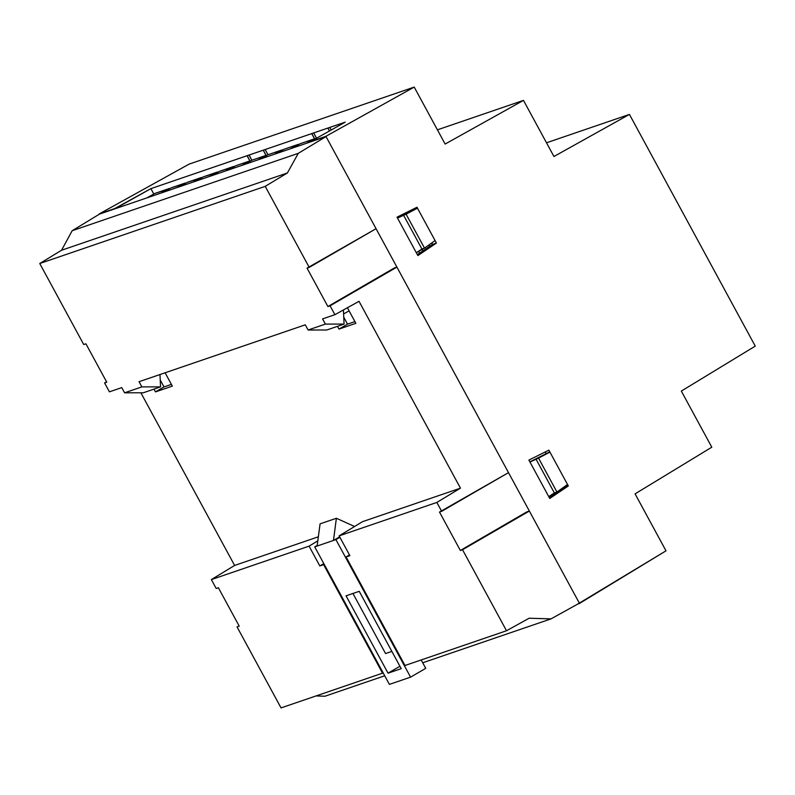 <?xml version="1.0" encoding="UTF-8"?>
<svg xmlns="http://www.w3.org/2000/svg" width="795" height="795" viewBox="0 0 795 795"><rect width="100%" height="100%" fill="white"/><g stroke="black" fill="none" stroke-linecap="round" stroke-linejoin="round"><path stroke-width="1.19" d="M418.558 251.22L419.591 253.128L418.558 251.22M422.841 250.942L421.827 249.064L422.841 250.942M564.42 487.285L549.236 497.531L564.192 486.868L568.316 485.954L549.752 498.475L528.894 460.076L548.868 450.149L568.316 485.954L564.42 487.285M545.231 451.948L546.165 453.657L545.231 451.948M413.35 209.055L413.718 209.731L413.35 209.055M431.745 242.942L432.54 244.393L417.355 254.639L432.54 244.393L431.745 242.942M558.875 490.674L559.948 490.306L558.875 490.674M429.678 246.321L428.932 244.949L429.678 246.321M316.47 138.141L313.647 132.954L327.858 128.084L329.438 130.986L327.858 128.084L345.209 122.152L310.557 141.57L325.9 136.323L579.515 603.425L577.925 603.971L666.001 550.826L579.515 603.425L325.9 136.323L414.215 87.092L189.081 164.128L99.365 213.835L114.858 208.846L150.881 188.644L247.066 155.731L249.888 160.918L235.678 165.787L249.888 160.918L241.859 165.39L249.888 160.918L247.156 155.681L263.224 150.205L266.047 155.393L251.836 160.252L249.014 155.065L327.947 128.045L329.518 130.946L327.947 128.045L345.209 122.152L310.557 141.57L325.9 136.323L414.215 87.092L189.081 164.128L99.365 213.835L114.719 208.578L150.881 188.644L247.156 155.681L250.147 161.196L247.156 155.681L249.103 155.015L251.836 160.252L266.047 155.393L258.017 159.855L266.047 155.393L263.314 150.156L266.305 155.661L263.314 150.156L311.7 133.62L314.522 138.807L300.311 143.666L314.522 138.807L306.482 143.269L314.522 138.807L311.789 133.57L314.78 139.075L311.789 133.57L313.727 132.904L316.47 138.141L317.006 137.952L308.43 142.603L316.47 138.141M276.113 153.664L284.153 149.202L298.363 144.332L290.324 148.804L298.363 144.332L284.153 149.202L276.113 153.664M259.955 159.189L267.995 154.727L282.205 149.867L274.166 154.329L282.205 149.867L267.995 154.727L265.172 149.54L267.995 154.727L259.955 159.189M243.797 164.724L251.836 160.252L243.797 164.724M233.909 166.771L219.519 171.313L233.73 166.453L225.701 170.915L233.909 166.771M217.751 172.296L203.361 176.838L217.572 171.978L209.542 176.44L217.751 172.296M201.592 177.832L187.203 182.373L201.413 177.504L193.384 181.976L201.592 177.832M185.434 183.357L171.044 187.898L185.255 183.039L177.225 187.501L185.434 183.357M169.275 188.882L154.886 193.433L169.096 188.564L161.067 193.026L169.275 188.882M153.803 194.03L150.881 188.644L153.803 194.03M227.638 170.249L235.678 165.787L227.638 170.249M211.49 175.774L219.519 171.313L211.49 175.774M195.332 181.31L203.361 176.838L195.332 181.31M179.173 186.835L187.203 182.373L179.173 186.835M163.015 192.36L171.044 187.898L163.015 192.36M331.207 130.002L329.806 127.419L331.207 130.002M146.856 197.895L154.886 193.433L146.856 197.895M99.514 214.094L72.166 230.719L99.514 214.094L326.039 136.581L298.254 153.356L287.392 172.972L265.222 186.358L309.225 267.388L376.065 228.702L326.039 136.581L99.514 214.094M755.25 346.123L629.441 114.41L546.513 142.792L629.441 114.41L553.946 156.496L629.441 114.41L755.25 346.123L681.325 391.09L755.25 346.123M666.001 550.826L635.076 493.864L711.793 447.197L635.076 493.864L666.001 550.826M711.793 447.197L681.325 391.09L711.793 447.197M553.946 156.496L523.478 100.379L437.419 129.833L523.478 100.379L445.14 144.054L523.478 100.379L553.946 156.496M445.14 144.054L414.215 87.092L445.14 144.054M417.872 255.583L397.013 217.174L416.987 207.257L436.425 243.061L417.872 255.583L397.013 217.174L416.987 207.257L436.425 243.061L432.54 244.393L436.425 243.061L417.872 255.583M528.894 460.076L548.868 450.149L568.316 485.954L549.752 498.475L528.894 460.076M292.272 148.138L300.311 143.666L292.272 148.138M349.084 310.845L343.589 313.955L349.084 310.845M234.614 565.444L140.874 392.8L234.614 565.444L211.361 579.585L309.076 546.145L317.831 540.839L309.076 546.145L319.819 565.941L323.615 564.639L382.554 673.176L281.042 707.908L237.039 626.877L239.215 626.132L218.367 587.734L216.19 588.469L211.361 579.585L309.076 546.145L319.819 565.941L323.813 563.615L319.819 565.941L324.191 564.301L323.615 564.639L382.554 673.176L281.042 707.908L237.039 626.877L239.215 626.132L218.367 587.734L216.19 588.469L211.361 579.585L234.614 565.444L318.368 536.784L234.614 565.444M153.982 389.123L155.482 391.885L172.346 386.122L165.102 372.785L172.346 386.122L155.482 391.885L164.008 386.936L171.412 384.402L164.008 386.936L155.482 391.885L153.982 389.123M337.497 326.328L338.998 329.09L355.862 323.327L347.405 307.754L355.862 323.327L338.998 329.09L347.524 324.141L354.928 321.607L347.524 324.141L338.998 329.09L337.497 326.328M359.022 301.315L460.464 488.16L362.56 521.659L339.127 535.87L436.843 502.43L460.464 488.16L362.56 521.659L339.127 535.87L436.843 502.43L441.662 511.324L439.496 512.059L460.345 550.468L462.521 549.723L506.514 630.753L529.142 618.222L551.014 618.878L579.376 603.167L529.361 511.046L526.658 511.97L460.345 550.468L439.496 512.059L508.502 472.637L396.914 267.11L394.211 268.034L327.898 306.542L330.074 305.797L334.904 314.681L322.571 318.904L325.384 324.092L308.092 330.014L305.28 324.817L139.055 381.699L141.868 386.887L124.576 392.809L121.754 387.612L109.422 391.836L104.602 382.952L106.769 382.206L85.92 343.798L83.743 344.543L39.75 263.513L61.563 250.246L72.166 230.719L298.254 153.356L326.039 136.581L376.065 228.702L307.049 268.134L327.898 306.542L307.049 268.134L309.225 267.388L265.222 186.358L287.392 172.972L61.563 250.246L72.166 230.719L298.254 153.356L287.392 172.972L61.563 250.246L39.75 263.513L265.222 186.358L39.75 263.513L83.743 344.543L85.92 343.798L106.769 382.206L104.602 382.952L106.56 381.809L104.602 382.952L109.422 391.836L121.754 387.612L124.576 392.809L143.259 392.79L160.55 386.877L143.259 392.79L124.576 392.809L141.868 386.887L139.055 381.699L305.28 324.817L308.092 330.014L325.384 324.092L344.066 324.082L326.775 329.995L308.092 330.014L326.775 329.995L344.066 324.082L343.41 309.971L344.066 324.082L325.384 324.092L322.571 318.904L334.904 314.681L359.022 301.315L334.904 314.681L330.074 305.797L327.898 306.542L394.211 268.034L396.914 267.11L330.074 305.797L396.914 267.11L508.502 472.637L441.662 511.324L436.843 502.43L460.464 488.16L359.022 301.315M349.492 554.96L346.073 556.957L405.003 665.495L346.073 556.957L349.87 555.655L339.127 535.87L349.87 555.655L346.073 556.957L349.492 554.96M324.926 696.241L316.032 695.933L324.926 696.241L384.72 675.78L324.926 696.241M579.376 603.167L529.361 511.046L462.521 549.723L506.514 630.753L405.003 665.495L506.514 630.753L529.142 618.222L551.014 618.878L422.711 662.782L551.014 618.878L579.376 603.167M383.13 672.858L382.554 673.176L383.13 672.858M160.232 379.97L164.008 386.936L160.232 379.97M343.748 317.175L347.524 324.141L343.748 317.175M397.51 218.088L403.492 215.077L421.916 249.004L416.312 252.711L424.51 248.11L421.916 249.004L403.492 215.077L417.474 208.161L406.086 214.183L424.51 248.11L435.074 240.557L424.51 248.11L406.086 214.183L397.51 218.088M529.957 462.024L535.939 459.003L554.363 492.93L548.759 496.646L554.363 492.93L556.957 492.045L567.521 484.493L556.957 492.045L538.533 458.119L529.957 462.024M526.658 511.97L529.361 511.046L460.345 550.468L526.658 511.97M549.782 451.828L529.877 461.875L549.782 451.828M417.335 207.902L397.43 217.939L417.335 207.902M549.921 452.097L535.939 459.003L554.363 492.93L556.957 492.045L538.533 458.119L549.921 452.097M159.974 374.544L160.55 386.877L141.868 386.887L160.55 386.877L159.974 374.544M352.94 593.477L385.555 653.55L391.856 651.393L385.555 653.55L352.94 593.477M346.054 595.833L359.241 591.321L401.227 668.655L388.04 673.166L346.054 595.833L359.241 591.321L401.227 668.655L388.04 673.166L399.925 666.26L388.04 673.166L346.054 595.833M335.897 539.606L333.473 540.441L339.654 536.844L333.473 540.441L314.721 546.861L389.391 684.396L410.578 677.141L335.897 539.606L333.473 540.441L336.384 518.27L354.58 526.499L336.384 518.27L333.473 540.441L314.721 546.861L317.235 545.4L314.721 546.861L389.391 684.396L410.578 677.141L425.732 668.347L410.578 677.141L335.897 539.606L339.892 537.291L335.897 539.606M320.067 523.855L317.145 546.026L320.067 523.855L336.384 518.27L320.067 523.855M421.181 659.959L425.732 668.347L421.181 659.959"/></g></svg>
